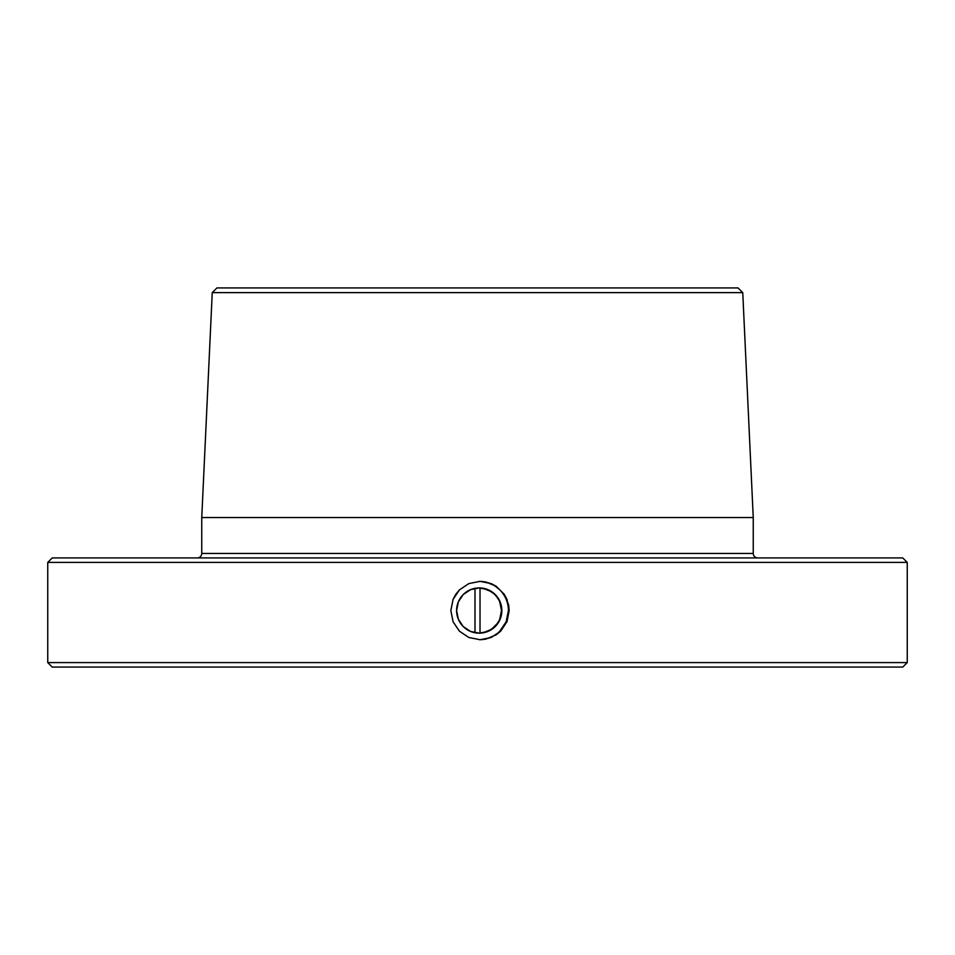 <?xml version="1.0" encoding="UTF-8"?>
<svg xmlns="http://www.w3.org/2000/svg" width="955" height="955" viewBox="0 0 955 955"><rect width="100%" height="100%" fill="white"/><g stroke="black" fill="none" stroke-linecap="round" stroke-linejoin="round"><path stroke-width="1.43" d="M479.625 639.719A29.175 29.175 90 0 0 508.406 610.543L509.194 610.543L506.974 621.705L500.671 631.16L491.216 637.486L480.055 639.719L468.869 637.498L459.415 631.183L453.076 621.741L450.844 610.543L453.076 599.37L459.403 589.915L468.857 583.589L480.019 581.368L485.725 581.929L496.23 586.286L504.276 594.332L508.633 604.837L509.194 610.543L506.974 621.705L500.671 631.16L496.242 634.8L485.737 639.158L480.055 639.719L468.869 637.498L459.415 631.183L453.076 621.741L450.844 610.543L453.076 599.37L455.762 594.344L459.403 589.915L468.857 583.589L480.031 581.368L491.18 583.589L496.23 586.286L504.276 594.332L506.974 599.382L509.194 610.543L508.406 610.543A29.175 29.175 90 0 0 479.625 581.368M483.278 588.364L491.431 591.73L494.857 594.547C492.112 590.99 486.775 588.781 478.861 587.922L479.231 587.922A22.622 22.622 -90 0 1 501.853 610.543L501.482 610.543C501.518 604.634 499.31 599.298 494.857 594.547L497.674 597.973M456.609 610.543A22.622 22.622 -90 0 1 479.231 587.922L470.576 589.641L463.235 594.547L458.34 601.889L456.609 610.543L458.34 619.198L463.235 626.54L470.576 631.446L479.231 633.165A22.622 22.622 -90 0 1 456.609 610.543M197.267 557.923A4.489 4.489 0 0 0 201.756 553.434L753.244 553.434A4.489 4.489 0 0 0 757.733 557.923M47.75 662.591L52.239 667.079L902.762 667.079L907.25 662.591L47.75 662.591L907.25 662.591L907.25 562.411L902.762 557.923L52.239 557.923L47.75 562.411L907.25 562.411L47.75 562.411L47.75 662.591L47.75 562.411L52.239 557.923L902.762 557.923L907.25 562.411L907.25 662.591L902.762 667.079L52.239 667.079L47.75 662.591M201.756 553.434L201.756 517.538L212.249 292.624L216.952 287.921L738.048 287.921L742.751 292.624L738.048 287.921L216.952 287.921L212.249 292.624L742.751 292.624L212.249 292.624L201.756 517.538L201.756 553.434L753.244 553.434L753.244 517.538L201.756 517.538L753.244 517.538L753.244 553.434M753.244 517.538L742.751 292.624L753.244 517.538M480.019 633.129L480.019 587.958L480.019 633.129M474.981 588.328L474.981 632.759L474.981 588.328M499.763 601.889L501.482 610.543L499.763 619.198M497.674 623.114L491.431 629.357L483.278 632.735M479.231 633.165L478.861 633.165C486.775 632.305 492.112 630.097 494.857 626.54C499.31 621.789 501.518 616.452 501.482 610.543L501.853 610.543A22.622 22.622 -90 0 1 479.231 633.165L487.886 631.446L495.227 626.54L500.134 619.198L501.853 610.543L500.134 601.889L495.227 594.547L487.886 589.641L479.231 587.922M495.442 586.286L499.859 589.915M508.406 610.543L506.186 621.705L499.859 631.171M479.231 581.368L480.031 581.368"/></g></svg>
